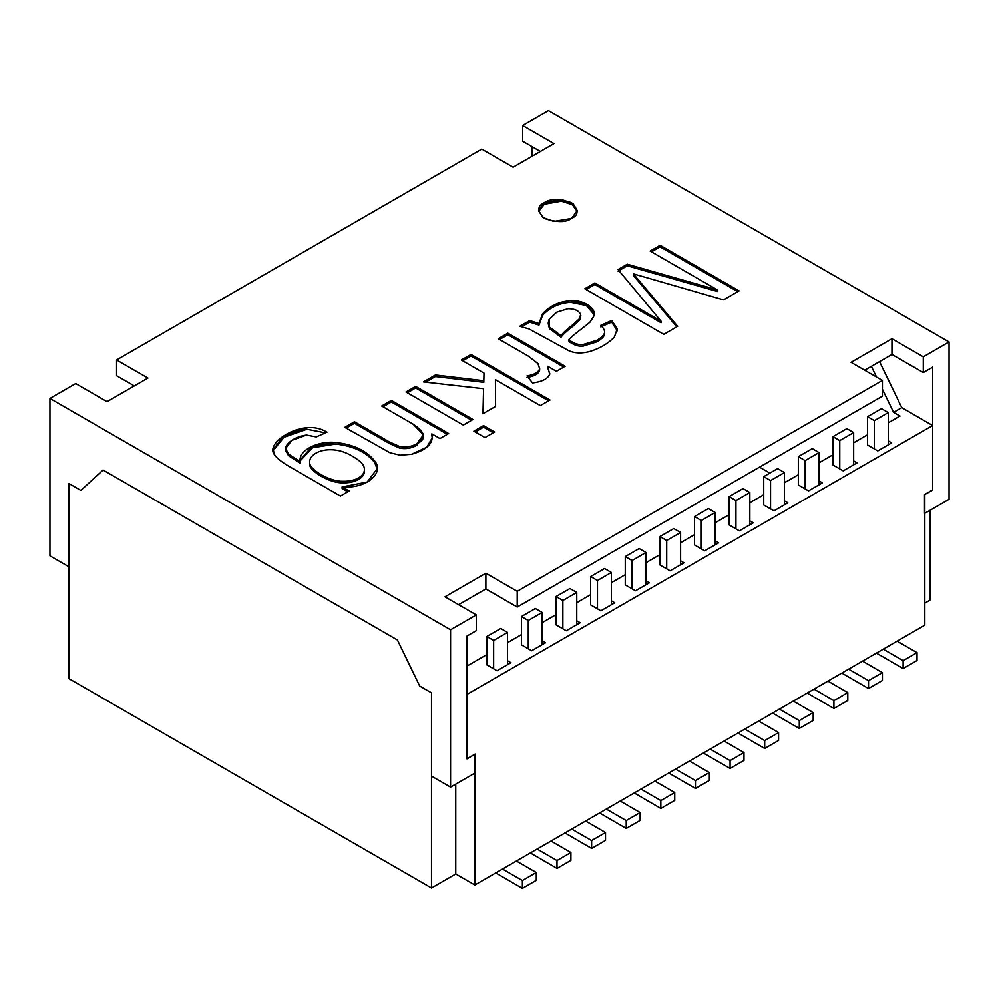 <?xml version="1.0" encoding="UTF-8"?>
<svg xmlns="http://www.w3.org/2000/svg" width="999" height="999" viewBox="0 0 999 999"><rect width="100%" height="100%" fill="white"/><g stroke="black" fill="none" stroke-linecap="round" stroke-linejoin="round"><path stroke-width="1.5" d="M929.969 600.149L924.799 603.146L929.969 600.149L929.969 510.327L929.969 600.149M924.799 625.174L474.837 884.952L455.756 873.938L431.506 887.949L69.031 678.671L431.506 887.949L431.506 692.831L419.655 685.988L431.506 692.831L431.506 887.949L455.756 873.938L474.837 884.952L924.799 625.174L924.799 494.567L932.654 490.034L932.654 425.524L913.573 414.51L932.654 425.524L466.983 694.38L932.654 425.524L932.654 490.034L924.799 494.567L924.799 625.174M69.031 483.553L80.869 490.397L69.031 483.553L69.031 678.671L69.031 483.553L69.031 566.82L49.95 555.806L49.95 398.451L450.574 629.757L476.336 614.885L444.992 596.79L485.876 573.189L517.22 591.283L882.417 380.432L851.073 362.337L891.957 338.736L923.301 356.83L949.05 341.97L548.426 110.664L522.664 125.537L554.008 143.631L513.124 167.233L481.78 149.138L116.583 359.977L147.927 378.072L107.043 401.673L75.699 383.579L49.95 398.451L75.699 383.579L107.043 401.673L147.927 378.072L116.583 359.977L481.78 149.138L513.124 167.233L554.008 143.631L522.664 125.537L548.426 110.664L949.05 341.97L923.301 356.83L923.301 372.565L891.957 354.47L864.697 370.204L891.957 354.47L923.301 372.565L932.704 367.145L923.301 372.565L923.301 356.83L891.957 338.736L891.957 354.47L891.957 338.736L851.073 362.337L882.417 380.432L517.22 591.283L517.22 607.017L485.876 588.923L458.616 604.657L485.876 588.923L485.876 573.189L444.992 596.79L476.336 614.885L450.574 629.757L450.574 787.1L475.112 772.939L475.112 754.058L466.933 758.778L466.933 636.051L476.336 630.619L466.933 636.051L466.933 758.778L475.112 754.058L475.112 772.939L450.574 787.1L431.506 776.086L431.506 692.831L419.655 685.988L397.44 639.984L103.097 470.042L80.869 490.397L103.097 470.042L397.44 639.984L419.655 685.988L397.44 639.984L103.084 470.042L80.869 490.397L69.031 483.553L80.869 490.397L103.084 470.042L397.44 639.984L419.655 685.988L431.506 692.831L431.506 776.086L450.574 787.1L450.574 629.757L49.95 398.451L49.95 555.806L69.031 566.82L69.031 483.553M466.933 694.342L466.983 758.89L474.837 754.357L474.837 884.952L474.837 754.357L466.983 758.89L466.933 694.342M901.772 407.642L893.593 412.362L899.999 416.059L888.273 422.814L899.999 416.059L893.593 412.362L882.417 389.21L893.593 412.362L901.772 407.642L913.623 414.485L901.772 407.642L879.557 361.638L871.378 366.358L876.535 377.048L871.378 366.358L879.557 361.638L901.772 407.642M867.557 434.777L853.658 442.807L867.557 434.777M832.954 454.757L819.055 462.787L832.954 454.757M798.338 474.75L784.44 482.767L798.338 474.75M763.723 494.73L749.824 502.747L763.723 494.73M729.108 514.71L715.209 522.739L729.108 514.71M694.505 534.69L680.606 542.719L694.505 534.69M659.889 554.682L645.991 562.699L659.889 554.682M625.274 574.662L611.376 582.679L625.274 574.662M590.659 594.642L576.76 602.672L590.659 594.642M556.056 614.622L542.157 622.652L556.056 614.622M521.441 634.615L507.542 642.632L521.441 634.615M486.825 654.595L466.933 666.083L486.825 654.595M715.209 540.834L718.618 542.794L704.72 550.824L694.505 544.917L704.72 550.824L718.618 542.794L715.209 540.834M749.824 520.841L753.234 522.814L739.335 530.844L729.108 524.937L739.335 530.844L753.234 522.814L749.824 520.841M784.44 500.861L787.849 502.834L773.95 510.851L763.723 504.957L773.95 510.851L787.849 502.834L784.44 500.861M819.055 480.881L822.452 482.842L808.553 490.871L798.338 484.977L808.553 490.871L822.452 482.842L819.055 480.881M853.658 460.901L857.067 462.862L843.168 470.891L832.954 464.985L843.168 470.891L857.067 462.862L853.658 460.901M888.273 440.909L891.682 442.882L877.784 450.911L867.557 445.005L877.784 450.911L891.682 442.882L888.273 440.909M649.4 582.767L635.501 590.784L625.274 584.89L635.501 590.784L649.4 582.767L645.991 580.794L649.4 582.767M580.169 622.727L566.271 630.756L556.056 624.85L566.271 630.756L580.169 622.727L576.76 620.766L580.169 622.727M510.951 662.699L497.052 670.716L486.825 664.822L497.052 670.716L510.951 662.699L507.542 660.726L510.951 662.699M545.554 642.719L531.655 650.736L521.441 644.842L531.655 650.736L545.554 642.719L542.157 640.746L545.554 642.719M614.785 602.747L600.886 610.776L590.659 604.87L600.886 610.776L614.785 602.747L611.376 600.774L614.785 602.747M684.003 562.774L670.104 570.804L659.889 564.91L670.104 570.804L684.003 562.774L680.606 560.814L684.003 562.774M759.515 467.12L769.854 473.089L759.515 467.12M784.44 481.518L785.526 482.142L784.44 481.518M455.756 784.115L455.756 873.938L455.756 784.115M673.788 528.558L659.889 536.575L666.708 540.509L680.606 532.492L673.788 528.558L680.606 532.492L666.708 540.509L659.889 536.575L659.889 564.91L659.889 536.575L673.788 528.558M695.454 788.423L709.352 780.394L709.352 772.527L695.454 780.556L695.454 788.423L695.454 780.556L675.561 769.068L695.454 780.556L709.352 772.527L709.352 780.394L695.454 788.423L670.104 773.788L695.454 788.423M666.708 568.843L666.708 540.509L666.708 568.843M668.831 772.951L670.104 773.788L668.831 772.951M680.606 564.747L680.606 532.492L680.606 564.747M689.46 761.038L709.352 772.527L689.46 761.038M597.477 580.481L611.376 572.452L604.557 568.518L590.659 576.548L597.477 580.481L590.659 576.548L604.557 568.518L611.376 572.452L611.376 604.72L611.376 572.452L597.477 580.481L597.477 608.803L597.477 580.481M640.134 812.499L626.236 820.516L626.236 828.383L640.134 820.366L640.134 812.499L640.134 820.366L626.236 828.383L626.236 820.516L606.331 809.028L626.236 820.516L640.134 812.499L620.229 801.011L640.134 812.499M590.659 604.87L590.659 576.548L590.659 604.87M599.6 812.924L626.236 828.383L599.6 812.924M528.259 620.454L542.157 612.424L535.339 608.491L521.441 616.52L528.259 620.454L521.441 616.52L535.339 608.491L542.157 612.424L542.157 644.68L542.157 612.424L528.259 620.454L528.259 648.776L528.259 620.454M570.904 852.459L557.005 860.489L557.005 868.356L570.904 860.326L570.904 852.459L570.904 860.326L557.005 868.356L557.005 860.489L537.112 849L557.005 860.489L570.904 852.459L551.011 840.971L570.904 852.459M521.441 644.842L521.441 616.52L521.441 644.842M530.382 852.884L557.005 868.356L530.382 852.884M730.069 768.431L743.968 760.414L743.968 752.547L730.069 760.564L730.069 768.431L730.069 760.564L710.177 749.088L730.069 760.564L743.968 752.547L724.075 741.058L743.968 752.547L743.968 760.414L730.069 768.431L704.72 753.808L730.069 768.431M708.403 508.578L694.505 516.595L701.31 520.529L715.209 512.512L708.403 508.578L715.209 512.512L715.209 544.767L715.209 512.512L701.31 520.529L694.505 516.595L694.505 544.917L694.505 516.595L708.403 508.578M701.31 548.851L701.31 520.529L701.31 548.851M703.433 752.971L704.72 753.808L703.433 752.971M813.186 712.574L799.287 720.604L799.287 728.471L813.186 720.441L813.186 712.574L813.186 720.441L799.287 728.471L773.95 713.835L799.287 728.471L799.287 720.604L779.395 709.115L799.287 720.604L813.186 712.574L793.293 701.086L813.186 712.574M770.541 480.569L784.44 472.539L777.622 468.606L763.723 476.635L770.541 480.569L763.723 476.635L763.723 504.957L763.723 476.635L777.622 468.606L784.44 472.539L784.44 504.795L784.44 472.539L770.541 480.569L770.541 508.891L770.541 480.569M772.664 712.999L773.95 713.835L772.664 712.999M882.417 672.614L868.518 680.631L868.518 688.498L882.417 680.481L882.417 672.614L882.417 680.481L868.518 688.498L843.168 673.875L868.518 688.498L868.518 680.631L848.626 669.155L868.518 680.631L882.417 672.614L862.524 661.126L882.417 672.614M839.759 440.596L853.658 432.579L846.852 428.646L832.954 436.663L839.759 440.596L832.954 436.663L832.954 464.985L832.954 436.663L846.852 428.646L853.658 432.579L853.658 464.835L853.658 432.579L839.759 440.596L839.759 468.918L839.759 440.596M841.882 673.039L843.168 673.875L841.882 673.039M917.032 652.634L903.133 660.651L903.133 668.518L917.032 660.501L917.032 652.634L917.032 660.501L903.133 668.518L877.784 653.883L903.133 668.518L903.133 660.651L883.228 649.163L903.133 660.651L917.032 652.634L897.127 641.146L917.032 652.634M874.375 420.616L888.273 412.587L881.455 408.653L867.557 416.683L874.375 420.616L867.557 416.683L867.557 445.005L867.557 416.683L881.455 408.653L888.273 412.587L888.273 444.842L888.273 412.587L874.375 420.616L874.375 448.938L874.375 420.616M876.498 653.059L877.784 653.883L876.498 653.059M847.801 692.594L833.903 700.624L833.903 708.491L847.801 700.461L847.801 692.594L847.801 700.461L833.903 708.491L808.553 693.855L833.903 708.491L833.903 700.624L814.01 689.135L833.903 700.624L847.801 692.594L827.909 681.106L847.801 692.594M805.157 460.576L819.055 452.559L812.237 448.626L798.338 456.643L805.157 460.576L798.338 456.643L798.338 484.977L798.338 456.643L812.237 448.626L819.055 452.559L819.055 484.815L819.055 452.559L805.157 460.576L805.157 488.911L805.157 460.576M807.279 693.019L808.553 693.855L807.279 693.019M778.583 732.567L764.685 740.584L764.685 748.451L778.583 740.434L778.583 732.567L778.583 740.434L764.685 748.451L739.335 733.815L764.685 748.451L764.685 740.584L744.779 729.095L764.685 740.584L778.583 732.567L758.678 721.078L778.583 732.567M735.926 500.549L749.824 492.519L743.006 488.586L729.108 496.615L735.926 500.549L729.108 496.615L729.108 524.937L729.108 496.615L743.006 488.586L749.824 492.519L749.824 524.775L749.824 492.519L735.926 500.549L735.926 528.871L735.926 500.549M738.049 732.991L739.335 733.815L738.049 732.991M493.643 640.434L507.542 632.404L500.724 628.471L486.825 636.5L493.643 640.434L486.825 636.5L500.724 628.471L507.542 632.404L507.542 664.66L507.542 632.404L493.643 640.434L493.643 668.756L493.643 640.434M536.288 872.439L522.39 880.469L522.39 888.336L536.288 880.306L536.288 872.439L536.288 880.306L522.39 888.336L522.39 880.469L502.497 868.98L522.39 880.469L536.288 872.439L516.396 860.963L536.288 872.439M486.825 664.822L486.825 636.5L486.825 664.822M495.766 872.864L522.39 888.336L495.766 872.864M562.862 600.461L576.76 592.444L569.954 588.511L556.056 596.528L562.862 600.461L556.056 596.528L569.954 588.511L576.76 592.444L576.76 624.7L576.76 592.444L562.862 600.461L562.862 628.783L562.862 600.461M605.519 832.479L591.62 840.496L591.62 848.376L605.519 840.346L605.519 832.479L605.519 840.346L591.62 848.376L591.62 840.496L571.728 829.02L591.62 840.496L605.519 832.479L585.626 820.991L605.519 832.479M556.056 624.85L556.056 596.528L556.056 624.85M564.984 832.904L591.62 848.376L564.984 832.904M632.092 560.501L645.991 552.472L639.173 548.538L625.274 556.568L632.092 560.501L625.274 556.568L639.173 548.538L645.991 552.472L645.991 584.727L645.991 552.472L632.092 560.501L632.092 588.823L632.092 560.501M674.737 792.507L660.839 800.536L660.839 808.403L674.737 800.374L674.737 792.507L674.737 800.374L660.839 808.403L660.839 800.536L640.946 789.048L660.839 800.536L674.737 792.507L654.845 781.031L674.737 792.507M625.274 584.89L625.274 556.568L625.274 584.89M634.215 792.931L660.839 808.403L634.215 792.931M134.303 385.939L116.583 375.711L116.583 359.977L116.583 375.711L134.303 385.939M540.384 151.498L522.664 141.271L522.664 125.537L522.664 141.271L540.384 151.498M532.067 146.703L532.067 156.294L532.067 146.703M932.654 489.847L932.704 367.145L932.704 489.872L924.525 494.592L924.525 513.474L949.05 499.313L949.05 341.97L949.05 499.313L924.525 513.474L924.525 494.592L932.654 489.847M882.417 396.166L517.22 607.017L882.417 396.166L882.417 380.432L882.417 396.166M340.422 496.016L290.896 467.432C281.993 462.3 276.598 458.129 274.7 454.92C266.358 445.791 286.888 429.433 306.98 427.659C314.285 426.998 320.966 428.496 327.01 432.18L316.283 436.913L306.456 435.064C291.333 436.988 279.595 448.326 288.474 454.07L300.15 461.663C298.152 449.75 319.043 440.634 335.589 442.47C353.334 444.38 366.383 450.549 374.7 460.989C384.615 472.739 366.933 488.886 342.108 486.913L349.151 490.984L340.422 496.016L349.151 490.984L342.108 486.913L367.182 482.03L377.322 468.519L374.7 460.989C366.383 450.549 353.334 444.38 335.589 442.47L312.075 446.403L300.05 460.139L300.15 461.663L288.474 454.07L285.664 448.451L291.783 440.384L306.456 435.064L316.283 436.913L327.01 432.18C320.966 428.496 314.285 426.998 306.98 427.659L283.404 436.063L273.214 449.775L274.7 454.92C276.598 458.129 281.993 462.3 290.896 467.432L340.422 496.016M405.981 391.995L415.659 386.401L472.977 419.493L463.299 425.075L405.981 391.995L463.299 425.075L472.977 419.493L415.659 386.401L405.981 391.995M461.351 360.027L471.029 354.445L549.999 400.037L540.334 405.619L495.429 379.695L495.579 406.443L482.967 413.723L483.591 388.711L423.439 381.918L435.427 374.987L483.803 380.756L484.016 373.114L461.351 360.027L484.016 373.114L483.803 380.756L435.427 374.987L423.439 381.918L483.591 388.711L482.967 413.723L495.579 406.443L495.429 379.695L540.334 405.619L549.999 400.037L471.029 354.445L461.351 360.027M529.707 320.567L538.961 323.539L542.594 313.786C549.8 305.919 559.14 301.573 570.616 300.774C583.965 299.762 597.152 308.728 593.743 316.308L589.959 322.202L582.704 328.034C575.786 333.104 571.128 337.1 568.718 339.985C576.323 344.667 577.647 344.343 582.392 344.78L596.803 340.297C601.323 337.687 603.883 335.277 604.47 333.067C605.057 330.881 603.833 328.309 600.799 325.362L611.675 320.529L617.257 328.671L614.46 336.95C608.091 343.619 599.85 348.476 589.747 351.523C581.905 353.609 575.024 353.384 569.143 350.861L528.921 328.908L519.717 326.323L529.707 320.567L529.707 322.14L538.961 325.112L538.961 323.539L529.707 320.567L519.717 326.323L528.921 328.908L569.143 350.861C575.024 353.384 581.905 353.609 589.747 351.523C599.85 348.476 608.091 343.619 614.46 336.95L617.257 328.671L611.675 320.529L600.799 325.362C603.833 328.309 605.057 330.881 604.47 333.067C603.883 335.277 601.323 337.687 596.803 340.297L582.392 344.78C577.647 344.343 576.323 344.667 568.718 339.985C571.128 337.1 575.786 333.104 582.704 328.034L589.959 322.202L593.743 316.308L594.168 313.861L586.913 304.295L570.616 300.774C559.14 301.573 549.8 305.919 542.594 313.786L538.961 323.539L538.961 325.112L542.594 315.359C549.8 307.492 559.14 303.147 570.616 302.347L586.363 305.582L594.118 314.648L586.363 305.582L570.616 302.347C559.14 303.147 549.8 307.492 542.594 315.359L538.961 325.112L529.707 322.14L529.707 320.567M498.214 338.748L507.829 333.191L565.147 366.283L556.418 371.316L547.739 366.308L549.687 374.413C547.627 378.946 541.92 381.793 532.542 382.979L527.022 375.899C534.29 374.762 538.498 372.352 539.647 368.681L537.912 363.549L528.184 356.044L498.214 338.748L528.184 356.044L537.912 363.549L539.647 368.681C538.498 372.352 534.29 374.762 527.022 375.899L532.542 382.979C541.92 381.793 547.627 378.946 549.687 374.413L547.739 366.308L556.418 371.316L565.147 366.283L507.829 333.191L498.214 338.748M473.863 431.181L483.541 425.599L494.642 432.005L484.965 437.587L473.863 431.181L484.965 437.587L494.642 432.005L483.541 425.599L473.863 431.181M381.693 406.019L391.371 400.424L448.676 433.516L439.96 438.561L431.805 433.853C433.928 443.057 427.197 449.85 411.613 454.245L400.199 455.194L389.997 452.759L344.78 427.322L354.458 421.74L389.373 441.895L399.363 446.391C405.207 447.727 410.989 446.878 416.708 443.843C426.935 439.098 425.711 432.517 413.037 424.113L381.693 406.019L413.037 424.113L423.476 434.865L416.708 443.843C410.989 446.878 405.207 447.727 399.363 446.391L389.373 441.895L354.458 421.74L344.78 427.322L389.997 452.759L400.199 455.194L411.613 454.245L426.748 447.29L432.43 437.487L431.805 433.853L439.96 438.561L448.676 433.516L391.371 400.424L381.693 406.019M571.59 218.444C565.921 222.615 556.83 222.615 544.33 218.444C537.112 211.226 537.112 205.981 544.33 202.71C549.999 198.551 559.09 198.551 571.59 202.71C578.808 209.927 578.808 215.172 571.59 218.444L577.235 210.577L573.139 203.721L562.075 199.713L544.33 202.71L538.686 210.577L542.782 217.445L553.833 221.453L571.59 218.444M650.112 251.049L660.102 245.279L739.073 290.871L723.513 299.862L633.341 273.838L677.672 326.323L663.786 334.34L584.815 288.748L594.855 282.954L661.051 321.166L618.044 269.568L627.297 264.223L717.419 289.897L650.112 251.049L717.419 289.897L627.297 264.223L618.044 269.568L661.051 321.166L594.855 282.954L584.815 288.748L663.786 334.34L677.672 326.323L633.341 273.838L723.513 299.862L739.073 290.871L660.102 245.279L650.112 251.049M476.336 630.619L476.336 614.885L476.336 630.619M517.22 607.017L517.22 591.283L485.876 573.189L485.876 588.923L517.22 607.017M604.557 332.742L604.47 334.64C603.883 336.85 601.323 339.26 596.803 341.87L582.392 346.353C577.647 345.916 576.323 346.241 568.718 341.558L568.718 339.985L568.718 341.558C576.323 346.241 577.647 345.916 582.392 346.353L596.803 341.87C601.323 339.26 603.883 336.85 604.47 334.64L604.47 333.067M617.257 330.244L611.675 322.103L600.799 326.935L611.675 322.103L611.675 320.529L611.675 322.103L617.345 330.856M561.038 335.614L549.425 327.023L548.226 322.989L549.113 319.443L556.73 312.237L567.932 308.753C574.363 308.679 578.583 310.514 580.606 314.248L579.919 318.281L573.351 324.325C567.245 328.996 563.149 332.767 561.038 335.614L561.038 337.187L561.038 335.614C563.149 332.767 567.245 328.996 573.351 324.325L579.919 318.281L580.606 314.248C578.583 310.514 574.363 308.679 567.932 308.753L556.73 312.237L549.113 319.443L549.425 327.023L561.038 335.614M548.226 322.989L549.425 328.596L561.038 337.187C563.149 334.34 567.245 330.569 573.351 325.899L579.919 319.855L580.869 315.659M521.765 326.723L529.707 322.14L521.765 326.723M580.606 315.821L579.919 319.855L573.351 325.899C567.245 330.569 563.149 334.34 561.038 337.187L549.425 328.596L548.264 323.776M499.575 339.535L507.829 334.765L507.829 333.191L507.829 334.765L563.786 367.07L507.829 334.765L499.575 339.535M547.739 367.882L549.837 373.776L547.739 367.882M539.672 368.519L539.647 370.254C538.498 373.926 534.29 376.336 527.022 377.472C534.29 376.336 538.498 373.926 539.647 370.254L539.647 368.681M462.712 360.814L471.029 356.019L471.029 354.445L471.029 356.019L548.638 400.824L471.029 356.019L462.712 360.814M495.429 381.268L495.579 406.443L495.429 381.268M483.004 413.698L483.591 388.711L483.004 413.698M425.724 382.167L435.427 376.561L435.427 374.987L435.427 376.561L483.803 382.33L484.016 373.114L483.803 382.33L435.427 376.561L425.724 382.167M475.224 431.968L483.541 427.172L483.541 425.599L483.541 427.172L493.269 432.792L483.541 427.172L475.224 431.968M407.355 392.782L415.659 387.974L415.659 386.401L415.659 387.974L471.615 420.279L415.659 387.974L407.355 392.782M383.054 406.805L391.371 401.998L391.371 400.424L391.371 401.998L447.315 434.303L391.371 401.998L383.054 406.805M431.805 435.427L432.405 438.261L431.805 435.427M423.401 435.664L416.708 445.417C410.989 448.451 405.207 449.3 399.363 447.964L389.373 443.469L354.458 423.314L346.154 428.109L354.458 423.314L354.458 421.74L354.458 423.314L389.373 443.469L399.363 447.964C405.207 449.3 410.989 448.451 416.708 445.417L423.476 436.438L423.476 434.865M273.251 450.561L284.016 437.25L306.98 429.233L325.462 432.867L306.98 429.233L284.016 437.25L273.251 450.561M285.664 450.025L288.474 455.644L300.15 463.236L300.15 461.663L300.15 463.236L288.474 455.644L285.664 448.451M300.075 460.939L312.562 447.752L335.589 444.043C353.334 445.954 366.383 452.122 374.7 462.562L377.297 469.305L374.7 462.562C366.383 452.122 353.334 445.954 335.589 444.043L312.562 447.752L300.075 460.939M342.108 488.486L342.108 486.913L342.108 488.486L347.789 491.77L342.108 488.486M309.665 462.724C309.328 469.355 329.233 481.306 341.945 481.243C348.601 481.506 354.158 480.357 358.616 477.809C362.937 475.324 364.847 472.177 364.348 468.369C363.861 464.597 360.152 460.714 353.196 456.705C331.73 442.969 308.529 451.91 309.665 462.724C308.529 451.91 331.73 442.969 353.196 456.705C360.152 460.714 363.861 464.597 364.348 468.369C364.847 472.177 362.937 475.324 358.616 477.809C354.158 480.357 348.601 481.506 341.945 481.243C329.233 481.306 309.328 469.355 309.665 462.724L309.665 464.298C309.328 470.929 329.233 482.879 341.945 482.817C348.601 483.079 354.158 481.93 358.616 479.383C362.937 476.898 364.847 473.751 364.348 469.942C364.847 473.751 362.937 476.898 358.616 479.383C354.158 481.93 348.601 483.079 341.945 482.817C329.233 482.879 309.328 470.929 309.665 464.298L309.64 462.562M364.348 468.369L364.423 471.078M538.736 211.363L544.33 204.283L561.376 201.199L572.377 204.77L577.185 211.363L572.377 204.77L561.376 201.199L544.33 204.283L538.736 211.363M651.473 251.835L660.102 246.853L660.102 245.279L660.102 246.853L737.712 291.658L660.102 246.853L651.473 251.835M633.341 275.412L633.341 273.838L633.341 275.412L676.773 326.848L633.341 275.412M586.176 289.535L594.855 284.528L594.855 282.954L594.855 284.528L661.051 322.739L661.051 321.166L661.051 322.739L594.855 284.528L586.176 289.535M618.044 271.141L627.297 265.796L627.297 264.223L627.297 265.796L717.419 291.471L717.419 289.897L717.419 291.471L627.297 265.796L618.044 271.141"/></g></svg>
